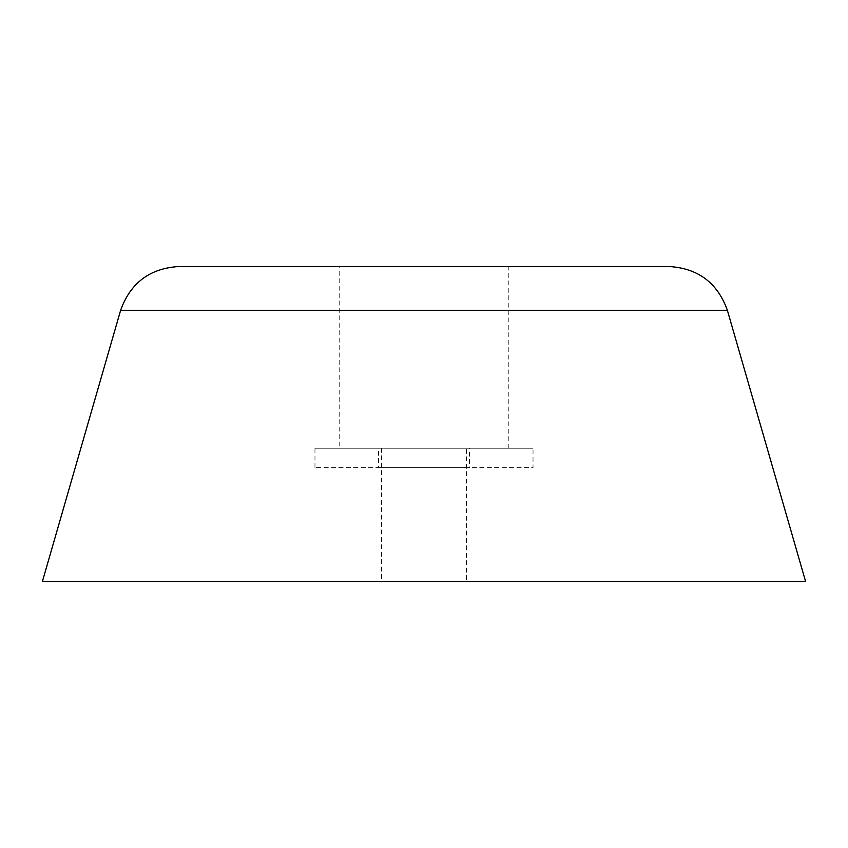 <?xml version="1.0" encoding="UTF-8"?>
<svg xmlns="http://www.w3.org/2000/svg" width="848" height="848" viewBox="0 0 848 848"><rect width="100%" height="100%" fill="white"/><g stroke="black" fill="none" stroke-linecap="round" stroke-linejoin="round"><path stroke-width="0.64" stroke-dasharray="4.24 3.18" d="M469.432 448.232L378.568 448.232L469.432 448.232L469.432 467.608L378.568 467.608L378.568 448.232L469.432 448.232L378.568 448.232M466.4 448.232L381.6 448.232L466.4 448.232L466.4 581.484L381.6 581.484L466.4 581.484M381.6 448.232L381.6 581.484M314.968 467.608L314.968 448.232L533.032 448.232L314.968 448.232L533.032 448.232L533.032 467.608L314.968 467.608L533.032 467.608M339.2 448.232L508.8 448.232L339.2 448.232L339.2 266.516L508.8 266.516L339.2 266.516M508.8 448.232L508.8 266.516M178.822 266.516L669.178 266.516M805.6 581.484L42.4 581.484M378.568 467.608L469.432 467.608M533.032 448.232L314.968 448.232M120.628 310.294L727.372 310.294"/><path stroke-width="1.27" d="M805.6 581.484L727.372 310.294C717.578 282.935 698.18 268.339 669.178 266.516L178.822 266.516C149.82 268.339 130.422 282.935 120.628 310.294L42.4 581.484L805.6 581.484M727.372 310.294L120.628 310.294"/></g></svg>
